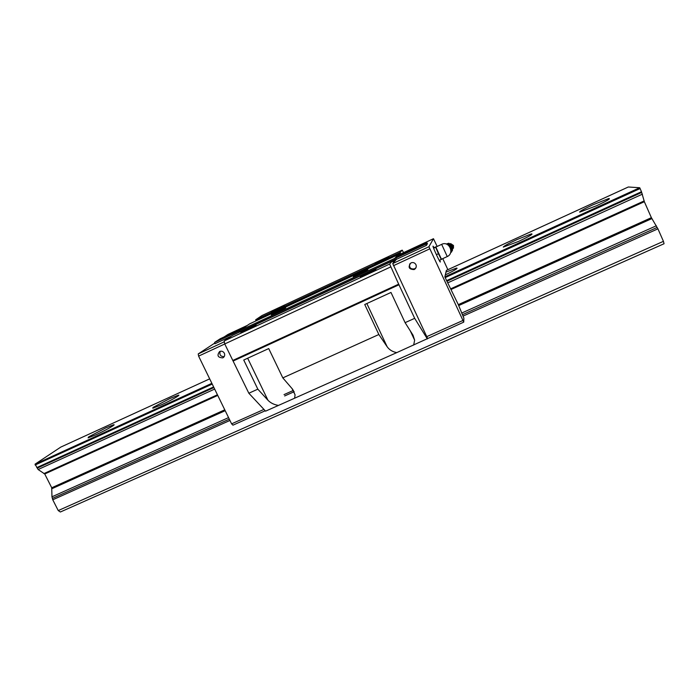 <?xml version="1.0" encoding="UTF-8"?>
<svg xmlns="http://www.w3.org/2000/svg" width="699" height="699" viewBox="0 0 699 699"><rect width="100%" height="100%" fill="white"/><g stroke="black" fill="none" stroke-linecap="round" stroke-linejoin="round"><path stroke-width="1.05" d="M161.303 404.861C171.045 400.44 181.591 394.419 178.254 395.215L169.708 398.613L153.029 407.43L152.819 408.225L161.303 404.861M596.474 205.768C607.003 200.823 611.092 198.411 608.75 198.551L592.665 204.903C583.875 209.001 579.532 211.421 579.646 212.147L596.474 205.768M445.307 274.908C454.866 270.26 458.596 267.988 456.491 268.084L445.962 272.112M518.483 241.452C529.309 236.341 533.625 233.816 531.441 233.859L517.024 239.547C508.426 243.558 503.839 246.074 503.28 247.105L518.483 241.452M95.78 434.839C105.505 430.427 116.864 423.987 113.588 424.774L105.846 427.867L88.686 436.884L88.1 437.897L95.78 434.839M437.155 246.45L433.467 238.708L428.915 246.738L463.734 322.134L463.874 318.106L458.308 304.633L446.949 281.26L641.673 192.443L641.481 191.727L639.716 187.734L628.296 187L446.381 270.373M58.244 510.576L663.438 241.338L664.05 243.741L60.359 512L58.244 510.576L52.766 499.785L51.962 496.806L51.726 487.771L44.736 473.983L38.122 469.527L35.055 464.162L60.787 447.089L209.683 378.858L60.787 447.089M462.389 314.699L657.104 227.463L651.381 217.677L644.347 201.714L641.673 192.443M51.962 496.806L228.564 417.609M412.314 335.205L412.873 334.961M461.646 313.082L656.352 225.768M52.705 498.265L229.316 419.138M284.021 394.62L293.475 390.383M462.956 316.131L657.934 228.835L657.104 227.463M52.766 499.785L229.954 420.449M284.659 395.957L294.209 391.685M36.767 467.622L213.614 386.931M446.949 281.26L446.609 280.631L641.481 191.727M37.379 468.059L213.911 387.543M51.612 488.846L225.2 410.689M458.666 305.585L651.984 218.551M663.438 241.338L657.934 228.835M43.888 473.607L217.441 394.769M450.881 288.731L644.207 200.91M38.122 469.527L214.663 389.081M447.701 282.885L642.425 194.147M450.584 247.481L449.16 245.646L451.851 246.808L451.886 250.495L451.537 252.051L450.645 252.514M447.133 243.741L448.828 243.243L453.048 245.934L452.358 250.714L451.729 251.238M450.628 243.567L453.485 245.48L453.459 248.224M439.269 260.491L441.436 259.242L435.861 247.053M448.723 244.1L451.973 246.529L451.965 250.015M446.32 244.065L447.622 243.549L451.851 246.808M447.622 243.549L446.486 244.117M448.164 245.026L447.325 243.724M450.916 250.618L451.021 249.945M451.038 249.735L451.554 246.992M433.651 248.276L436.027 246.965M433.52 247.935L435.949 246.808M436.386 254.663L438.413 253.72L435.704 247.324M438.413 253.72L441.34 259.539M405.962 253.125L412.375 249.709L400.073 255.546L405.962 253.125M359.898 273.886L367.884 269.657L353.318 276.586L359.898 273.886M381.409 260.657L388.766 256.786L375.075 263.296L381.409 260.657M276.664 309.5L284.615 305.332L271.361 311.658L276.664 309.5M224.353 353.231C223.217 351.37 221.662 350.784 219.678 351.466L219.661 351.475C216.716 355.459 217.756 357.6 222.78 357.871L222.832 357.853C224.589 356.77 225.095 355.232 224.353 353.231M367.464 274.095L375.992 269.517L360.265 277.014L367.464 274.095M413.677 345.061L414.638 340.177L413.013 335.179L405.097 322.658L390.986 292.453L364.738 304.502L378.849 334.515L387.167 346.774C389.36 349.849 392.558 351.798 396.752 352.619L463.734 322.134M246.703 330.234L256.07 325.245L240.875 332.523L246.703 330.234M241.871 329.063L230.058 334.699L240.578 329.928M434.088 247.664L433.022 246.144C432.454 246.485 440.125 263.121 440.318 261.976L439.837 260.238M415.949 264.668C414.795 262.719 413.153 262.125 411.021 262.868L410.995 262.876C407.735 267.123 408.784 269.36 414.131 269.578L414.21 269.543C416.106 268.381 416.683 266.756 415.949 264.668M409.754 263.82C409.02 267.726 410.628 269.395 414.577 268.827L415.984 267.682M403.594 252.619L402.205 250.137L262.011 315.529L255.659 319.793L400.108 252.461L400.466 253.457L398.605 255.554L398.098 254.689L249.595 323.873L239.539 330.636L239.766 331.745L395.136 259.46L392.969 261.907L392.41 260.98L232.505 335.363L224.178 340.963L224.746 343.952L248.835 393.231L265.585 411.161L278.482 405.411C274.113 404.73 270.6 403.008 267.944 400.23L257.835 389.168L243.741 360.029L268.722 348.565L282.815 377.888L292.566 389.186L295.074 394.865L294.611 398.212L396.752 352.619M278.482 405.411L294.611 398.212M277.241 312.374L285.742 307.883L271.535 314.672L277.241 312.374M426.836 242.553L397.556 256.192L395.914 258.027L425.866 244.091L426.836 242.553L427.447 243.671L426.381 245.41L396.394 259.355L392.724 263.558L427.535 338.299M428.915 246.738L392.724 263.558M429.745 248.853L393.476 265.681M446.609 280.631L444.852 276.813L446.373 270.382L628.305 187M247.28 325.428L227.97 334.428L224.117 336.953M214.768 343.078L198.228 353.921L198.603 356.123L231.605 423.847L232.942 425.175L265.218 410.767M224.335 341.794L198.228 353.921M243.715 327.822L220.185 338.779L214.645 342.396L214.899 343.777L231.43 336.088M220.264 351.256C219.189 354.769 220.5 356.569 224.187 356.647M239.766 331.745L238.639 332.506M255.659 319.793L255.886 320.815L255.301 321.217M447.867 269.692L442.764 258.63M271.378 314.803L280.351 310.627M353.266 276.664L361.759 272.715M224.178 340.963L389.631 264.056L398.675 284.161L232.75 360.474M392.41 260.98L389.631 264.056M402.205 250.137L400.108 252.461M224.746 343.952L390.654 266.948M360.273 277.11L369.378 272.872M224.763 343.987L198.603 356.123M263.942 409.404L231.605 423.847M282.815 377.888L378.849 334.515M405.097 322.658L414.682 318.333L398.675 284.161M414.682 318.333L427.369 338.954M396.394 259.355L395.914 258.027M433.467 238.708L401.366 253.658L400.256 254.934M398.098 254.689L394.752 258.385L395.136 259.46M399.033 284.746L233.221 360.99M248.835 393.231L257.835 389.168M239.539 330.636L394.752 258.385M214.645 342.396L239.565 330.793M462.843 320.518L426.573 336.726M426.381 245.41L425.866 244.091M255.886 320.815L400.466 253.457M35.055 464.162L211.858 383.332M444.852 276.813L639.716 187.734M51.813 488.452L225.069 410.435M458.579 305.297L651.748 218.324M44.273 473.572L217.494 394.891M450.986 288.836L644.155 201.094M35.133 465.001L212.225 384.074M445.176 277.617L640.17 188.512M44.736 473.983L217.756 395.416M451.274 289.386L644.347 201.714M51.726 487.771L224.772 409.824M458.308 304.633L651.381 217.677M435.827 247.062L441.646 244.362C449.003 240.456 454.874 253.256 447.255 256.559L441.672 244.353M267.944 400.23L247.664 358.229M387.167 346.774L366.844 303.532M178.472 395.678L178.254 395.215M609.047 199.241L608.75 198.551M456.788 268.722L456.491 268.084M531.738 234.523L531.441 233.859M447.229 256.568L441.436 259.242M223.82 357.128L222.832 357.853M414.638 340.177L410.313 330.907M414.656 268.792L414.21 269.543M295.074 394.865L292.068 388.609"/></g></svg>
